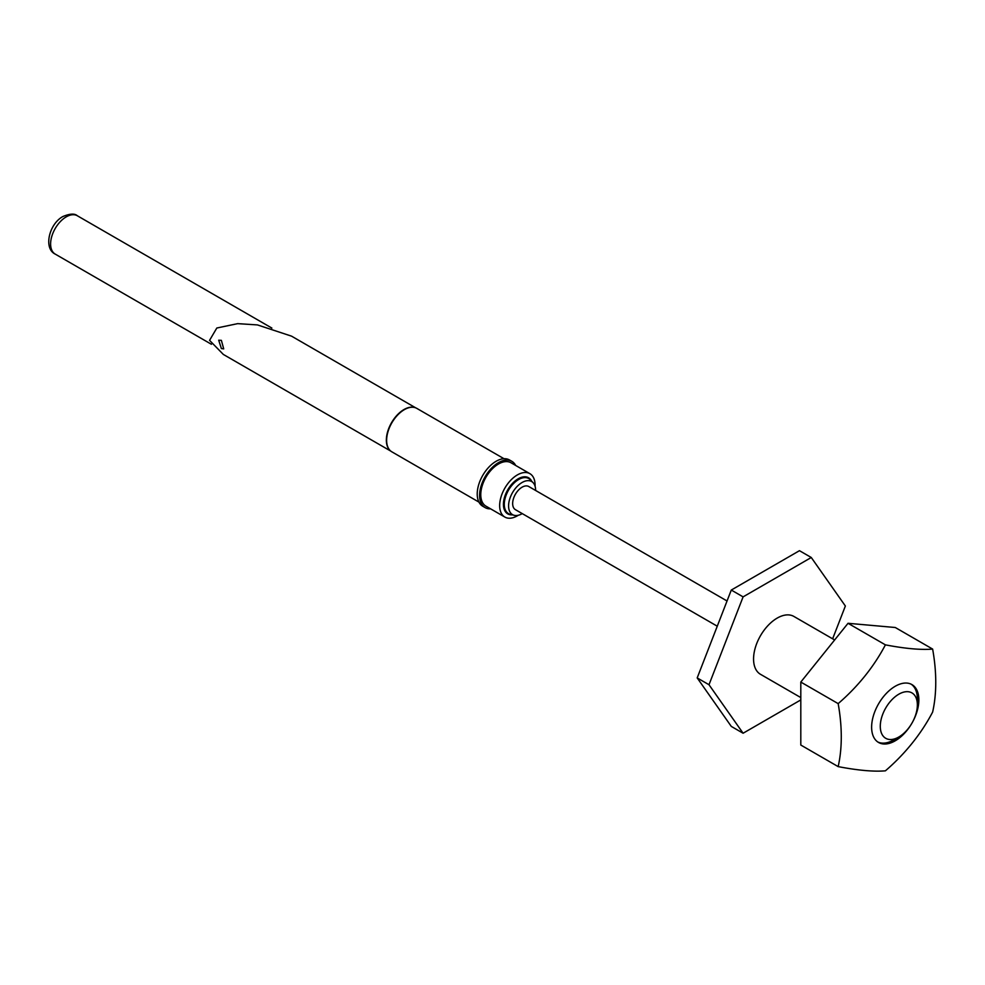 <?xml version="1.0" encoding="UTF-8"?>
<svg xmlns="http://www.w3.org/2000/svg" width="985" height="985" viewBox="0 0 985 985"><rect width="100%" height="100%" fill="white"/><g stroke="black" fill="none" stroke-linecap="round" stroke-linejoin="round"><path stroke-width="1.48" d="M221.379 340.354L218.695 340.207L221.379 348.542L223.706 348.887L221.379 340.354M415.017 407.618A24.97 14.418 120 0 0 414.833 407.556A24.97 14.418 120 0 0 404.01 409.526A24.97 14.418 120 0 0 388.152 430.113A24.97 14.418 120 0 0 390.06 450.465A24.97 14.418 120 0 0 390.208 450.601M504 458.714L416.864 408.418A25.056 14.467 120 0 0 415.202 407.679A25.056 14.467 120 0 0 404.342 409.649A25.056 14.467 120 0 0 388.435 430.297A25.056 14.467 120 0 0 390.356 450.736A25.056 14.467 120 0 0 391.808 451.807L478.944 502.104M515.66 465.449A26.718 15.428 120 0 0 511.843 461.312L509.479 459.958A26.718 15.428 120 0 0 496.12 461.275A26.718 15.428 120 0 0 478.661 484.829A26.718 15.428 120 0 0 482.761 506.241L485.125 507.607A26.718 15.428 120 0 0 490.604 508.839M511.843 461.312A26.718 15.428 120 0 0 498.484 462.642A26.718 15.428 120 0 0 481.025 486.184A26.718 15.428 120 0 0 485.125 507.607M415.805 407.901L291.548 336.156L257.442 324.915L237.644 323.646L216.823 328.017L209.559 340.354L223.336 354.44L390.836 451.142M727.041 600.985L528.785 486.528A13.359 7.72 120 0 0 522.099 487.181A13.359 7.72 120 0 0 513.37 498.964A13.359 7.72 120 0 0 515.414 509.664L717.265 626.201M535.064 486.208A25.056 14.467 120 0 0 529.905 473.674A25.056 14.467 120 0 0 517.371 474.918A25.056 14.467 120 0 0 501.008 496.994A25.056 14.467 120 0 0 504.849 517.063A25.056 14.467 120 0 0 517.371 515.82A25.056 14.467 120 0 0 518.295 515.266M535.618 490.468A19.109 11.032 120 0 0 533.082 482.662A19.109 11.032 120 0 0 522.099 482.49A19.109 11.032 120 0 0 509.233 500.749A19.109 11.032 120 0 0 514.232 515.327A19.109 11.032 120 0 0 522.099 513.702A19.109 11.032 120 0 0 522.247 513.616M504.849 517.063L485.95 506.155A25.056 14.467 -60 0 1 482.121 486.085A25.056 14.467 -60 0 1 498.484 464.009A25.056 14.467 -60 0 1 511.006 462.765L529.905 473.674M893.74 739.932L898.825 737.002A26.226 15.144 120 0 0 917.367 704.891A26.226 15.144 120 0 0 898.825 694.191A26.226 15.144 120 0 0 880.282 726.302A26.226 15.144 120 0 0 898.825 737.002L893.74 739.932A33.404 19.281 -60 0 1 877.807 741.988M800.805 697.577L760.482 674.294A33.404 19.281 -60 0 1 755.36 647.527A33.404 19.281 -60 0 1 777.19 618.1A33.404 19.281 -60 0 1 793.885 616.438L834.64 639.967M911.174 684.193A33.404 19.281 -60 0 1 917.367 699.03L917.367 704.891M800.805 699.916L743.096 733.234L709.003 684.735L743.096 596.873L811.271 557.498L845.364 606.009L832.633 638.809M709.003 684.735L697.195 677.914L731.289 726.413L743.096 733.234M697.195 677.914L731.289 590.052L743.096 596.873M731.289 590.052L799.463 550.689L811.271 557.498M918.857 699.892A33.404 19.281 120 0 0 911.938 684.6A33.404 19.281 120 0 0 886.204 693.551A33.404 19.281 120 0 0 871.626 727.164A33.404 19.281 120 0 0 878.534 742.456A33.404 19.281 120 0 0 904.279 733.505A33.404 19.281 120 0 0 918.857 699.892M932.635 649.078L895.279 627.507L848.036 623.296L885.404 644.855A171.131 36.162 21.2 0 0 932.635 649.078A171.131 98.808 60 0 1 935.75 682.371A171.131 98.808 60 0 1 932.635 712.069A171.131 134.97 -35.1 0 1 885.404 770.824A171.131 36.162 -158.8 0 1 838.161 766.613L800.805 745.042L800.805 682.063L838.161 703.622A171.131 98.808 60 0 1 841.276 736.915A171.131 98.808 60 0 1 838.161 766.613M885.404 644.855A171.131 134.97 144.9 0 1 838.161 703.622M848.036 623.296L800.805 682.063M531.678 481.209A20.845 12.042 120 0 0 518.172 478.808A20.845 12.042 120 0 0 503.741 500.675A20.845 12.042 120 0 0 512.262 514.835M533.082 482.662L530.25 479.732A20.254 11.697 120 0 0 518.615 479.547A20.254 11.697 120 0 0 504.973 498.902A20.254 11.697 120 0 0 510.267 514.342L514.232 515.327M77.322 215.752A22.126 12.78 120 0 0 66.254 216.848A22.126 12.78 120 0 0 51.799 236.351A22.126 12.78 120 0 0 55.185 254.081C43.266 248.405 49.115 223.891 62.917 216.515C69.91 213.61 74.712 213.363 77.322 215.752L271.872 328.079M211.418 344.282L55.185 254.081"/></g></svg>
